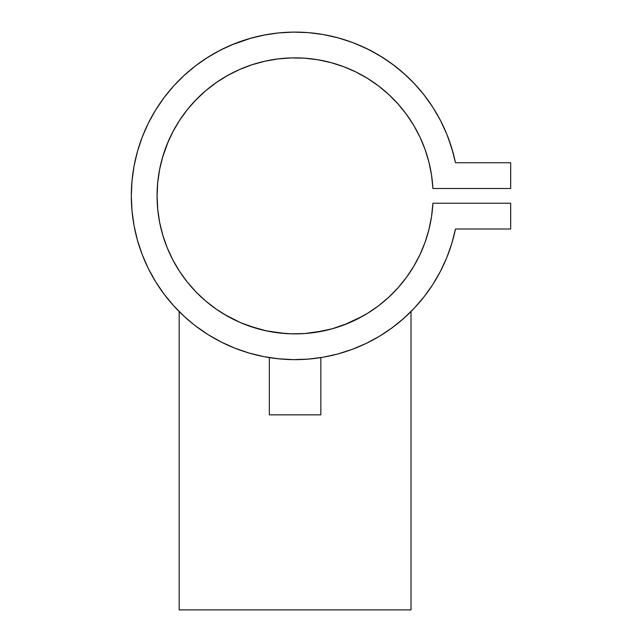 <?xml version="1.0" encoding="UTF-8"?>
<svg xmlns="http://www.w3.org/2000/svg" width="642" height="642" viewBox="0 0 642 642"><rect width="100%" height="100%" fill="white"/><g stroke="black" fill="none" stroke-linecap="round" stroke-linejoin="round"><path stroke-width="0.96" d="M320.856 357.602L320.856 414.844L269.327 414.844L269.327 357.602L269.327 414.844L320.856 414.844L320.856 357.602L313.32 358.621M280.795 359.014L269.833 357.682M184.447 316.61L179.166 311.555L179.166 609.9L411.016 609.9L411.016 311.555L401.82 320.085A163.774 163.774 0 0 0 424.193 296.628L432.893 284.374A163.774 163.774 0 0 0 432.949 284.278M187.625 319.451L185.386 317.469M192.488 323.52L189.117 320.735L192.488 323.52M198.892 328.415L193.202 324.09M204.421 332.251L203.073 331.344M229.675 346.006L220.824 341.833M387.126 331.336L386.235 331.938M391.01 328.616L389.413 329.755M397.013 324.058L391.331 328.383M401.378 320.462L397.992 323.279M389.196 296.821L387.872 298.04M389.67 296.371L389.148 296.869M368.588 312.686L374.398 308.818M370.522 311.442L372.368 310.214M362.208 316.458L365.234 314.724M359.825 317.758L362.16 316.49M352.554 321.345L355.772 319.828M344.77 324.627L355.54 319.941L366.261 314.115M336.264 327.597L340.525 326.184M328.327 329.819L332.235 328.784M319.347 331.729L323.464 330.935M309.428 333.134L314.139 332.564M300.737 333.768L304.477 333.559M291.123 333.824L295.079 333.88M280.337 333.094L285.586 333.551A138.006 138.006 0 0 0 291.275 333.832M271.943 331.93L276.076 332.564A138.006 138.006 0 0 0 276.164 332.58M262.369 329.948L266.815 330.951M253.044 327.324L257.932 328.784M244.674 324.346L249.658 326.192M236.762 320.952L241.753 323.159M232.613 318.93L234.547 319.893M216.547 309.348A138.006 138.006 0 0 0 216.611 309.396L227.974 316.458M208.481 303.321L216.587 309.38M206.146 301.395L208.53 303.361M205.93 301.21L205.023 300.44M204.838 300.279L202.904 298.57M202.463 298.177L201.267 297.085M389.67 329.571L389.67 329.571A163.774 163.774 0 0 0 397.005 324.074L394.485 326.032M188.379 320.109A163.774 163.774 0 0 0 195.625 325.984L207.976 334.554L221.057 341.953L234.763 348.125L248.976 353.02L263.573 356.583L278.443 358.798L293.45 359.632L308.473 359.095L323.375 357.185L338.053 353.911L352.354 349.304L366.181 343.406L379.414 336.272L391.925 327.95L403.625 318.512L414.411 308.048L424.193 296.628L432.893 284.374L440.42 271.365L446.736 257.723L451.767 243.559L455.475 228.993A163.774 163.774 0 0 1 203.771 331.818A163.774 163.774 0 0 1 203.771 59.923A163.774 163.774 0 0 1 455.475 162.747L451.767 148.182L446.736 134.018L440.42 120.375L432.893 107.375L424.193 95.112L414.411 83.701L403.625 73.228L391.925 63.799L379.414 55.477L366.181 48.335L352.354 42.436L338.053 37.838L323.375 34.564L308.473 32.646L293.45 32.108L278.443 32.951L263.573 35.158L248.976 38.729L234.763 43.616L221.057 49.787L207.976 57.194L195.625 65.765L184.118 75.427L173.541 86.108L163.991 97.72L155.549 110.151L148.27 123.304L142.235 137.067L137.492 151.335L134.074 165.965L132.011 180.859L131.321 195.874L132.011 210.889L134.074 225.775L137.492 240.413L142.235 254.673L148.27 268.436L155.549 281.589L163.991 294.028L173.541 305.632L184.118 316.313L193.571 324.379M135.51 159.072A163.774 163.774 0 0 0 132.003 180.956M132.003 210.785A163.774 163.774 0 0 0 188.363 320.085M397.021 324.058L397.029 324.05A163.774 163.774 0 0 0 401.812 320.093M440.348 271.51A163.774 163.774 0 0 0 451.816 243.406M377.432 337.435L381.163 335.204M365.515 343.727L366.694 343.157M248.976 353.02L249.481 353.164M394.437 326.064L392.286 327.677M307.133 359.199L309.412 359.014M406.458 277.384A138.006 138.006 0 0 0 432.901 203.233L431.552 216.474L428.936 229.531L425.068 242.267L419.988 254.577L413.753 266.342L406.41 277.448L398.032 287.793L388.699 297.286L378.491 305.833L367.505 313.36L355.845 319.788L343.622 325.069L330.951 329.137L317.942 331.978L304.717 333.543L291.412 333.832L278.13 332.837L265.018 330.566L252.178 327.043L239.739 322.292L227.814 316.37L216.514 309.332L205.946 301.226L196.211 292.15L187.392 282.175L179.575 271.397L172.842 259.914L167.233 247.836L162.827 235.269L159.641 222.341L157.723 209.172L157.081 195.874L157.723 182.577L159.641 169.4L162.081 159.072A138.006 138.006 0 0 0 157.739 182.44M157.707 182.705A138.006 138.006 0 0 0 157.081 195.722M157.081 196.019A138.006 138.006 0 0 0 157.707 209.043M157.739 209.3A138.006 138.006 0 0 0 167.201 247.748M167.273 247.916A138.006 138.006 0 0 0 179.551 271.357M179.608 271.43A138.006 138.006 0 0 0 204.766 300.223M204.798 300.239A138.006 138.006 0 0 0 205.881 301.178M206.01 301.283A138.006 138.006 0 0 0 216.474 309.3M291.54 333.832A138.006 138.006 0 0 0 304.589 333.551M374.382 308.834L373.556 309.404A138.006 138.006 0 0 0 378.21 306.041L387.864 298.04M378.242 306.017A138.006 138.006 0 0 0 397.992 287.833M398.072 287.752A138.006 138.006 0 0 0 406.362 277.513M446.736 257.723L451.767 243.559L455.475 228.993L510.679 228.993L510.679 203.233L432.901 203.233A138.006 138.006 0 0 1 223.97 314.147A138.006 138.006 0 0 1 223.97 77.594A138.006 138.006 0 0 1 432.901 188.507L510.679 188.507L510.679 162.747L455.475 162.747L453.011 152.491L448.236 137.845M218.136 310.431L216.523 309.332M249.618 326.176L266.655 330.919L277.85 332.797M285.361 333.535L266.655 330.919L257.827 328.752L241.817 323.183L249.553 326.152M314.074 332.572L332.091 328.824L343.462 325.125M348.413 323.167L332.091 328.824L323.279 330.967L304.565 333.551L294.967 333.88L304.388 333.567M373.5 309.444L371.782 310.608M370.201 311.651L378.162 306.082M343.887 324.964L362.882 316.089M305.054 333.519L314.026 332.572M278.315 332.861L291.243 333.824M291.733 333.84L285.297 333.535M227.814 316.37L239.057 321.995M240.228 322.509L224.291 314.339M207.551 302.567L210.961 305.271M455.475 228.993L510.679 228.993L510.679 203.233L432.901 203.233M159.641 169.4L162.827 156.471L167.233 143.912L172.842 131.835L179.575 120.351L187.392 109.573L196.211 99.598L205.946 90.514L216.514 82.417L227.814 75.371L239.739 69.448L252.178 64.706L265.018 61.183L278.13 58.912L291.412 57.908L304.717 58.197L317.942 59.77L330.951 62.603L343.622 66.68L355.845 71.952L367.505 78.388L378.491 85.908L388.699 94.454L398.032 103.948L406.41 114.292L413.753 125.399L419.988 137.163L425.068 149.474L428.936 162.209L431.552 175.266L432.901 188.507L510.679 188.507L510.679 162.747L455.475 162.747M425.068 242.267L419.988 254.577L413.753 266.342M406.41 277.448L398.032 287.793M222.084 312.991L216.731 309.476M162.827 235.269L159.641 222.341L157.723 209.172M162.49 157.619L168.252 141.473M169.793 138.022L172.842 131.835M187.392 109.573L195.601 100.224L205.946 90.514M216.514 82.417L218.296 81.197M225.165 76.888L228.961 74.737M237.652 70.379L239.739 69.448M265.018 61.183L267.947 60.557M275.851 59.208L278.13 58.912M304.717 58.197L317.437 59.682L306.298 58.318M317.437 59.682L317.942 59.77M388.073 93.884L388.699 94.454M425.068 149.474L425.927 151.969M425.951 152.026L428.936 162.209L431.552 175.266M446.736 134.018L440.42 120.375L432.893 107.375M430.557 103.844L424.956 96.091M405.423 74.841L394.3 65.572L382.391 57.307L369.752 50.108L356.406 44.009M323.375 34.564L308.473 32.646M259.52 36.008L265.507 34.796L251.415 38.03L231.802 44.82L218.697 51.007L206.218 58.31L211.451 55.068M134.074 165.965L132.011 180.859M134.074 225.775L137.492 240.413L142.235 254.673M184.118 316.313L182.978 315.254M195.625 325.984L198.298 327.974M432.893 284.374L440.42 271.365M202.872 298.546L201.901 297.663M204.975 300.4L204.461 299.95M368.219 312.919L365.29 314.692M408.649 313.882L411.016 311.555L411.016 609.9L179.166 609.9L179.166 311.555L179.76 312.148M406.266 316.121L407.654 314.829M402.205 319.756L403.746 318.408M389.742 329.523L390.946 328.664M180.739 313.111L181.148 313.513M318.889 357.907L320.35 357.682M275.522 358.469L276.686 358.605M271.293 357.907L273.669 358.236M199.156 63.141L194.446 66.68L199.164 63.133M218.697 51.007L224.299 48.19M231.802 44.82L237.644 42.508M245.429 39.812L251.415 38.03M337.05 37.565L342.346 39.066L337.05 37.565M364.175 47.388L369.744 50.1M389.229 61.857L394.3 65.572M424.675 148.39L420.39 138.022L424.884 148.968M409.371 118.497L412.172 122.807M404.901 112.27L402.711 109.477L404.901 112.27M395.336 101.019L396.852 102.64M388.041 93.86L378.66 86.044L388.041 93.86M377.624 85.266L368.388 78.934L377.64 85.274M364.881 76.807L359.777 73.958L364.881 76.807M263.549 61.512L261.759 61.945L263.549 61.512M250.998 65.099L240.076 69.304L251.632 64.882M237.62 70.395L228.985 74.721L237.628 70.395M220.72 79.616L218.304 81.197L220.72 79.616M214.428 83.893L211.523 86.044L214.428 83.893M186.958 110.111L180.811 118.497L186.958 110.111M166.471 145.83L165.508 148.39M446.27 132.902L445.909 132.035M433.238 107.912L430.581 103.876M415.663 85.041L411.474 80.651M327.011 35.238L322.942 34.483M308.674 32.662L306.25 32.477M294.229 32.1L289.117 32.212M279.816 32.814L274.038 33.456M187.424 72.466L183.46 76.037M175.651 83.821L173.332 86.341M164.175 97.472L162.025 100.401M148.952 121.956L146.384 127.26M143.005 135.109L140.831 140.871M138.239 148.767L136.553 154.802M162.081 159.072L162.482 157.651M173.717 130.182L177.93 122.927M180.129 119.516L180.811 118.497M208.144 88.7L211.523 86.044M254.762 63.887L261.759 61.945M272.746 59.682L275.827 59.216M280.546 58.631L288.475 58.021M293.049 57.876L301.82 58.029M319.7 60.075L329.811 62.298M333.912 63.438L341.721 65.974M346.11 67.635L353.365 70.772M357.554 72.803L359.777 73.958M399.918 106.107L402.711 109.477M414.443 126.586L418.937 134.964M420.173 137.557L420.39 138.022"/></g></svg>
